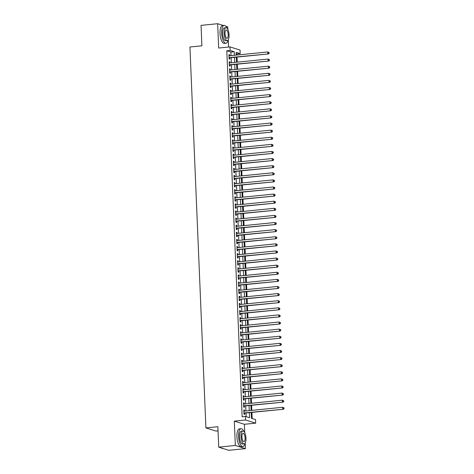 <?xml version="1.0" encoding="UTF-8"?>
<svg xmlns="http://www.w3.org/2000/svg" width="474" height="474" viewBox="0 0 474 474"><rect width="100%" height="100%" fill="white"/><g stroke="black" fill="none" stroke-linecap="round" stroke-linejoin="round"><path stroke-width="0.71" d="M251.214 412.504L251.457 418.323L255.545 419.603L255.693 423.152L245.615 420L245.467 416.445L249.555 417.724L249.342 412.694M244.756 432.768L244.4 424.289L255.693 423.152M244.4 424.289L234.316 421.131L235.335 445.471L218.721 447.142L228.806 450.3L245.419 448.629L245.182 443.06M218.04 430.866L215.984 431.073L205.906 427.915L189.938 47.003L201.9 45.8L201.047 25.371L217.661 23.7L218.68 48.04L229.979 46.902L240.057 50.06L240.205 53.615L236.117 52.336L236.236 55.12M228.587 47.045L228.278 39.763M227.852 29.471L227.739 26.858L225.831 26.26M236.929 55.049L236.882 53.947L240.205 53.615M252.168 418.542L251.907 412.433M251.824 410.377L251.611 405.329M251.528 403.273L251.315 398.219M251.226 396.163L251.019 391.115M250.93 389.059L250.716 384.011M250.633 381.949L250.42 376.901M250.331 374.845L250.124 369.797M250.035 367.741L249.822 362.687M249.739 360.631L249.525 355.583M249.443 353.527L249.229 348.479M249.14 346.417L248.933 341.369M248.844 339.313L248.631 334.265M248.548 332.209L248.335 327.155M248.252 325.099L248.038 320.051M247.949 317.995L247.742 312.941M247.653 310.885L247.44 305.837M247.357 303.781L247.144 298.733M247.055 296.671L246.847 291.623M246.758 289.567L246.545 284.519M246.462 282.463L246.249 277.409M246.166 275.353L245.953 270.304M245.864 268.248L245.656 263.2M245.568 261.138L245.354 256.09M245.271 254.034L245.058 248.986M244.975 246.93L244.762 241.876M244.673 239.82L244.466 234.772M244.377 232.716L244.163 227.662M244.08 225.606L243.867 220.558M243.778 218.502L243.571 213.454M243.482 211.392L243.269 206.344M243.186 204.288L242.972 199.24M242.889 197.184L242.676 192.13M242.587 190.074L242.38 185.026M242.291 182.97L242.078 177.922M241.995 175.86L241.781 170.812M241.699 168.756L241.485 163.708M241.396 161.646L241.189 156.598M241.1 154.542L240.887 149.494M240.804 147.438L240.591 142.384M240.502 140.328L240.294 135.28M240.205 133.224L239.998 128.176M239.909 126.114L239.696 121.066M239.613 119.01L239.4 113.961M239.311 111.905L239.103 106.851M239.014 104.795L238.801 99.747M238.718 97.691L238.505 92.643M238.422 90.581L238.209 85.533M238.12 83.477L237.912 78.429M237.824 76.367L237.61 71.319M237.527 69.263L237.314 64.215M237.231 62.159L237.018 57.105M235.335 445.471L245.419 448.629M223.295 25.466L217.661 23.7M244.525 411.112L244.489 410.146L243.808 409.933L243.986 414.199L244.667 414.412L244.614 413.168M244.228 404.008L244.187 403.042L243.506 402.829L243.683 407.095L244.365 407.308L244.317 406.064M243.932 396.898L243.891 395.938L243.209 395.725L243.387 399.985L244.069 400.198L244.015 398.954M243.636 389.794L243.595 388.828L242.913 388.615L243.091 392.881L243.772 393.094L243.719 391.85M243.334 382.684L243.292 381.724L242.611 381.511L242.795 385.771L243.476 385.984L243.423 384.74M243.038 375.58L242.996 374.614L242.315 374.401L242.492 378.667L243.174 378.88L243.126 377.636M242.741 368.47L242.7 367.51L242.018 367.297L242.196 371.563L242.878 371.776L242.824 370.532M242.439 361.366L242.404 360.4L241.722 360.187L241.9 364.453L242.581 364.666L242.528 363.422M242.143 354.262L242.101 353.296L241.42 353.083L241.604 357.349L242.285 357.562L242.232 356.318M241.847 347.152L241.805 346.192L241.124 345.979L241.302 350.239L241.983 350.452L241.93 349.208M241.55 340.048L241.509 339.082L240.828 338.869L241.005 343.135L241.687 343.348L241.633 342.104M241.248 332.938L241.213 331.978L240.531 331.764L240.709 336.025L241.39 336.238L241.337 335M240.952 325.834L240.911 324.868L240.229 324.654L240.407 328.92L241.088 329.134L241.041 327.889M240.656 318.724L240.614 317.764L239.933 317.55L240.111 321.816L240.792 322.03L240.739 320.785M240.359 311.619L240.318 310.66L239.637 310.446L239.814 314.706L240.496 314.92L240.442 313.675M240.057 304.515L240.016 303.55L239.334 303.336L239.518 307.602L240.2 307.816L240.146 306.571M239.761 297.405L239.72 296.446L239.038 296.232L239.216 300.492L239.897 300.706L239.85 299.461M239.465 290.301L239.423 289.336L238.742 289.122L238.92 293.388L239.601 293.602L239.548 292.357M239.163 283.191L239.127 282.231L238.446 282.018L238.623 286.284L239.305 286.497L239.252 285.253M238.866 276.087L238.825 275.121L238.144 274.908L238.327 279.174L239.009 279.387L238.955 278.143M238.57 268.983L238.529 268.017L237.847 267.804L238.025 272.07L238.706 272.283L238.653 271.039M238.274 261.873L238.232 260.913L237.551 260.7L237.729 264.96L238.41 265.173L238.357 263.929M237.972 254.769L237.936 253.803L237.255 253.59L237.433 257.856L238.114 258.069L238.061 256.825M237.675 247.659L237.634 246.699L236.953 246.486L237.13 250.746L237.812 250.959L237.764 249.721M237.379 240.555L237.338 239.589L236.656 239.376L236.834 243.642L237.515 243.855L237.462 242.611M237.083 233.445L237.041 232.485L236.36 232.272L236.538 236.538L237.219 236.751L237.166 235.507M236.781 226.341L236.739 225.381L236.064 225.168L236.242 229.428L236.923 229.641L236.87 228.397M236.485 219.237L236.443 218.271L235.762 218.058L235.939 222.324L236.621 222.537L236.573 221.293M236.188 212.127L236.147 211.167L235.465 210.954L235.643 215.214L236.325 215.427L236.271 214.183M235.886 205.023L235.851 204.057L235.169 203.844L235.347 208.11L236.028 208.323L235.975 207.079M235.59 197.913L235.548 196.953L234.867 196.74L235.051 201.006L235.732 201.213L235.679 199.975M235.294 190.809L235.252 189.843L234.571 189.63L234.749 193.896L235.43 194.109L235.377 192.865M234.997 183.705L234.956 182.739L234.274 182.526L234.452 186.792L235.134 187.005L235.08 185.761M234.695 176.595L234.66 175.635L233.978 175.421L234.156 179.682L234.837 179.895L234.784 178.651M234.399 169.491L234.357 168.525L233.676 168.311L233.86 172.577L234.535 172.791L234.488 171.547M234.103 162.381L234.061 161.421L233.38 161.207L233.558 165.467L234.239 165.681L234.186 164.437M233.806 155.276L233.765 154.311L233.084 154.097L233.261 158.363L233.943 158.577L233.889 157.332M233.504 148.166L233.463 147.207L232.787 146.993L232.965 151.259L233.646 151.473L233.593 150.228M233.208 141.062L233.167 140.097L232.485 139.889L232.663 144.149L233.344 144.363L233.297 143.118M232.912 133.958L232.87 132.993L232.189 132.779L232.367 137.045L233.048 137.259L232.995 136.014M232.61 126.848L232.574 125.888L231.893 125.675L232.07 129.935L232.752 130.149L232.698 128.904M232.313 119.744L232.272 118.778L231.59 118.565L231.774 122.831L232.456 123.044L232.402 121.8M232.017 112.634L231.976 111.674L231.294 111.461L231.472 115.721L232.153 115.934L232.106 114.696M231.721 105.53L231.679 104.564L230.998 104.351L231.176 108.617L231.857 108.83L231.804 107.586M231.419 98.426L231.383 97.46L230.702 97.247L230.879 101.513L231.561 101.726L231.508 100.482M231.122 91.316L231.081 90.356L230.4 90.143L230.583 94.403L231.259 94.616L231.211 93.372M230.826 84.212L230.785 83.246L230.103 83.033L230.281 87.299L230.962 87.512L230.909 86.268M230.53 77.102L230.488 76.142L229.807 75.929L229.985 80.189L230.666 80.402L230.613 79.158M230.228 69.998L230.192 69.032L229.511 68.819L229.689 73.085L230.37 73.298L230.317 72.054M229.931 62.888L229.89 61.928L229.209 61.715L229.386 65.981L230.068 66.194L230.02 64.95M236.882 53.947L236.176 53.728M231.039 55.642L230.891 52.069L226.803 50.789L242.143 416.776L245.467 416.445M246.172 416.664L246.018 413.026M245.935 410.97L245.722 405.922M245.633 403.866L245.425 398.812M245.336 396.756L245.123 391.708M245.04 389.652L244.827 384.604M244.738 382.542L244.531 377.494M244.442 375.438L244.228 370.39M244.146 368.334L243.932 363.28M243.849 361.224L243.636 356.175M243.547 354.119L243.34 349.071M243.251 347.009L243.038 341.961M242.955 339.905L242.741 334.857M242.658 332.795L242.445 327.747M242.356 325.691L242.149 320.643M242.06 318.587L241.847 313.533M241.764 311.477L241.55 306.429M241.467 304.373L241.254 299.325M241.165 297.263L240.958 292.215M240.869 290.159L240.656 285.111M240.573 283.055L240.359 278.001M240.271 275.945L240.063 270.897M239.974 268.841L239.761 263.787M239.678 261.731L239.465 256.683M239.382 254.627L239.169 249.579M239.08 247.517L238.872 242.469M238.783 240.413L238.57 235.365M238.487 233.309L238.274 228.255M238.191 226.199L237.978 221.151M237.889 219.095L237.681 214.047M237.593 211.985L237.379 206.937M237.296 204.881L237.083 199.832M236.994 197.777L236.787 192.722M236.698 190.667L236.485 185.618M236.402 183.562L236.188 178.508M236.105 176.452L235.892 171.404M235.803 169.348L235.596 164.3M235.507 162.238L235.294 157.19M235.211 155.134L234.997 150.086M234.914 148.03L234.701 142.976M234.612 140.92L234.405 135.872M234.316 133.816L234.103 128.768M234.02 126.706L233.806 121.658M233.718 119.602L233.51 114.554M233.421 112.498L233.208 107.444M233.125 105.388L232.912 100.34M232.829 98.284L232.616 93.23M232.527 91.174L232.319 86.126M232.23 84.07L232.017 79.022M231.934 76.96L231.721 71.912M231.638 69.856L231.425 64.808M231.336 62.752L231.128 57.698M229.635 55.784L229.594 54.818L228.912 54.605L229.09 58.871L229.772 59.084L229.718 57.84M234.316 421.131L245.615 420M226.803 50.789L230.127 50.457L229.979 46.902M218.721 447.142L217.868 426.713L205.906 427.915M236.325 57.176L236.532 62.224M236.621 64.286L236.834 69.334M236.917 71.39L237.13 76.438M237.219 78.494L237.427 83.548M237.515 85.604L237.729 90.653M237.812 92.708L238.025 97.757M238.108 99.818L238.321 104.867M238.41 106.923L238.618 111.971M238.706 114.033L238.92 119.081M239.003 121.137L239.216 126.185M239.299 128.241L239.512 133.295M239.601 135.351L239.808 140.399M239.897 142.455L240.111 147.503M240.194 149.565L240.407 154.613M240.496 156.669L240.703 161.717M240.792 163.773L241.005 168.827M241.088 170.883L241.302 175.931M241.385 177.987L241.598 183.041M241.687 185.097L241.894 190.145M241.983 192.201L242.196 197.249M242.279 199.311L242.492 204.359M242.575 206.415L242.789 211.463M242.878 213.519L243.085 218.573M243.174 220.629L243.387 225.677M243.47 227.733L243.683 232.781M243.772 234.843L243.98 239.891M244.069 241.947L244.282 246.995M244.365 249.051L244.578 254.105M244.661 256.161L244.874 261.21M244.963 263.266L245.171 268.32M245.259 270.376L245.473 275.424M245.556 277.48L245.769 282.528M245.852 284.59L246.065 289.638M246.154 291.694L246.362 296.742M246.45 298.798L246.664 303.852M246.747 305.908L246.96 310.956M247.043 313.012L247.256 318.06M247.345 320.122L247.552 325.17M247.641 327.226L247.855 332.274M247.938 334.33L248.151 339.384M248.24 341.44L248.447 346.488M248.536 348.544L248.749 353.598M248.832 355.654L249.046 360.702M249.128 362.758L249.342 367.806M249.431 369.868L249.638 374.916M249.727 376.972L249.94 382.02M250.023 384.076L250.236 389.13M250.319 391.186L250.533 396.234M250.622 398.29L250.829 403.338M250.918 405.4L251.131 410.448M234.363 55.31L234.215 51.737L230.127 50.457M249.253 410.638L249.046 405.584M248.957 403.528L248.743 398.48M248.66 396.424L248.447 391.376M248.364 389.314L248.151 384.266M248.062 382.21L247.855 377.162M247.766 375.106L247.552 370.052M247.469 367.996L247.256 362.948M247.167 360.892L246.96 355.844M246.871 353.782L246.664 348.734M246.575 346.678L246.362 341.63M246.279 339.574L246.065 334.52M245.976 332.464L245.769 327.416M245.68 325.36L245.467 320.306M245.384 318.25L245.171 313.201M245.088 311.145L244.874 306.097M244.785 304.035L244.578 298.987M244.489 296.931L244.276 291.883M244.193 289.827L243.98 284.773M243.897 282.717L243.683 277.669M243.595 275.613L243.387 270.565M243.298 268.503L243.085 263.455M243.002 261.399L242.789 256.351M242.7 254.289L242.492 249.241M242.404 247.185L242.19 242.137M242.107 240.081L241.894 235.027M241.811 232.971L241.598 227.923M241.509 225.867L241.302 220.819M241.213 218.757L240.999 213.709M240.916 211.653L240.703 206.605M240.62 204.549L240.407 199.495M240.318 197.439L240.111 192.391M240.022 190.335L239.808 185.287M239.726 183.225L239.512 178.177M239.423 176.121L239.216 171.073M239.127 169.011L238.914 163.963M238.831 161.907L238.618 156.858M238.535 154.802L238.321 149.748M238.232 147.692L238.025 142.644M237.936 140.588L237.723 135.54M237.64 133.478L237.427 128.43M237.344 126.374L237.13 121.326M237.041 119.27L236.834 114.216M236.745 112.16L236.532 107.112M236.449 105.056L236.236 100.002M236.147 97.946L235.939 92.898M235.851 90.842L235.637 85.794M235.554 83.732L235.341 78.684M235.258 76.628L235.045 71.58M234.956 69.524L234.749 64.47M234.66 62.414L234.446 57.366M230.891 52.069L234.215 51.737M228.924 54.889L229.594 54.818M229.22 61.993L229.89 61.928M229.523 69.103L230.192 69.032M229.819 76.207L230.488 76.142M230.115 83.317L230.785 83.246M230.411 90.421L231.081 90.356M230.714 97.526L231.383 97.46M231.01 104.636L231.679 104.564M231.306 111.74L231.976 111.674M231.602 118.85L232.272 118.778M231.904 125.954L232.574 125.888M232.201 133.058L232.87 132.993M232.497 140.168L233.167 140.097M232.799 147.272L233.463 147.207M233.095 154.382L233.765 154.311M233.392 161.486L234.061 161.421M233.688 168.596L234.357 168.525M233.99 175.7L234.66 175.635M234.286 182.804L234.956 182.739M234.583 189.914L235.252 189.843M234.879 197.018L235.548 196.953M235.181 204.128L235.851 204.057M235.477 211.232L236.147 211.167M235.774 218.336L236.443 218.271M236.07 225.446L236.739 225.381M236.372 232.55L237.041 232.485M236.668 239.66L237.338 239.589M236.964 246.764L237.634 246.699M237.267 253.874L237.936 253.803M237.563 260.978L238.232 260.913M237.859 268.083L238.529 268.017M238.155 275.193L238.825 275.121M238.458 282.297L239.127 282.231M238.754 289.407L239.423 289.336M239.05 296.511L239.72 296.446M239.346 303.615L240.016 303.55M239.648 310.725L240.318 310.66M239.945 317.829L240.614 317.764M240.241 324.939L240.911 324.868M240.543 332.043L241.213 331.978M240.839 339.153L241.509 339.082M241.136 346.257L241.805 346.192M241.432 353.361L242.101 353.296M241.734 360.471L242.404 360.4M242.03 367.575L242.7 367.51M242.327 374.685L242.996 374.614M242.623 381.789L243.292 381.724M242.925 388.893L243.595 388.828M243.221 396.003L243.891 395.938M243.518 403.107L244.187 403.042M243.82 410.217L244.489 410.146M229.049 57.852L268.533 53.941L229.037 57.627M268.894 53.171L267.851 53.728L267.774 51.95L269.137 52.543L268.894 53.171L269.137 52.543M228.966 55.849L267.774 51.95L268.865 52.46M268.533 53.941L269.167 53.254M226.975 28.173A8.988 3.324 84.3 0 0 224.184 25.377A8.988 3.324 84.3 0 0 221.672 33.251A8.988 3.324 84.3 0 0 225.98 43.258A8.988 3.324 84.3 0 0 228.16 39.958M224.184 25.377L222.519 25.543A8.988 3.324 84.3 0 0 220.013 33.417A8.988 3.324 84.3 0 0 224.321 43.424L225.98 43.258M227.259 40.598L225.731 40.752A6.47 2.394 -95.7 0 1 222.626 33.547A6.47 2.394 -95.7 0 1 224.433 27.877L225.962 27.723A6.47 2.394 84.3 0 0 224.155 33.393A6.47 2.394 84.3 0 0 227.259 40.598A6.47 2.394 84.3 0 0 229.061 34.928A6.47 2.394 84.3 0 0 225.962 27.723M225.032 33.666A4.171 1.541 84.3 0 0 227.028 38.311A4.171 1.541 84.3 0 0 228.19 34.655A4.171 1.541 84.3 0 0 226.193 30.016A4.171 1.541 84.3 0 0 225.032 33.666M243.879 431.47A8.988 3.324 84.3 0 0 241.082 428.674A8.988 3.324 84.3 0 0 238.576 436.548A8.988 3.324 84.3 0 0 242.884 446.555A8.988 3.324 84.3 0 0 245.064 443.255M241.082 428.674L239.423 428.84A8.988 3.324 84.3 0 0 236.917 436.714A8.988 3.324 84.3 0 0 241.219 446.721L242.884 446.555M244.157 443.895L242.629 444.049A6.47 2.394 -95.7 0 1 239.53 436.844A6.47 2.394 -95.7 0 1 241.337 431.174L242.866 431.02A6.47 2.394 84.3 0 0 241.059 436.69A6.47 2.394 84.3 0 0 244.157 443.895A6.47 2.394 84.3 0 0 245.965 438.225A6.47 2.394 84.3 0 0 242.866 431.02M241.93 436.963A4.171 1.541 84.3 0 0 243.932 441.608A4.171 1.541 84.3 0 0 245.094 437.952A4.171 1.541 84.3 0 0 243.097 433.313A4.171 1.541 84.3 0 0 241.93 436.963M221.459 448.001A8.988 3.324 84.3 0 0 222.816 448.57L223.165 448.534M229.345 64.956L268.829 61.045L229.339 64.737M269.196 60.275L268.148 60.832L268.071 59.054L269.433 59.653L269.196 60.275L269.433 59.653M229.262 62.959L268.071 59.054L269.161 59.564M268.829 61.045L269.463 60.364M229.641 72.066L269.125 68.149L229.635 71.841M269.493 67.385L268.444 67.936L268.373 66.164L269.736 66.757L269.493 67.385L269.736 66.757M229.558 70.063L268.373 66.164L269.463 66.674M269.125 68.149L269.765 67.468M229.943 79.17L269.422 75.259L229.931 78.945M269.789 74.489L268.746 75.046L268.669 73.269L270.032 73.867L269.789 74.489L270.032 73.867M229.86 77.173L268.669 73.269L269.759 73.778M269.422 75.259L270.062 74.572M230.24 86.28L269.724 82.363L230.228 86.055M270.085 81.599L269.042 82.15L268.965 80.373L270.328 80.971L270.085 81.599L270.328 80.971M230.157 84.277L268.965 80.373L270.056 80.888M269.724 82.363L270.358 81.682M230.536 93.384L270.02 89.473L230.53 93.159M270.387 88.703L269.339 89.26L269.262 87.483L270.63 88.075L270.387 88.703L270.63 88.075M230.453 91.381L269.262 87.483L270.358 87.992M270.02 89.473L270.66 88.786M230.838 100.488L270.316 96.578L230.826 100.269M270.684 95.807L269.635 96.364L269.564 94.587L270.927 95.185L270.684 95.807L270.927 95.185M230.749 98.491L269.564 94.587L270.654 95.096M270.316 96.578L270.956 95.896M231.134 107.598L270.618 103.688L231.122 107.373M270.98 102.917L269.937 103.474L269.86 101.697L271.223 102.289L270.98 102.917L271.223 102.289M231.051 105.595L269.86 101.697L270.95 102.206M270.618 103.688L271.252 103M231.431 114.702L270.915 110.792L231.425 114.483M271.276 110.021L270.233 110.578L270.156 108.801L271.519 109.399L271.276 110.021L271.519 109.399M231.348 112.705L270.156 108.801L271.247 109.31M270.915 110.792L271.549 110.11M231.727 121.812L271.211 117.896L231.721 121.587M271.578 117.131L270.53 117.682L270.458 115.911L271.821 116.503L271.578 117.131L271.821 116.503M231.644 119.809L270.458 115.911L271.549 116.42M271.211 117.896L271.851 117.214M232.029 128.916L271.507 125.006L232.017 128.691M271.875 124.235L270.826 124.792L270.755 123.015L272.117 123.607L271.875 124.235L272.117 123.607M231.946 126.919L270.755 123.015L271.845 123.524M271.507 125.006L272.147 124.318M232.325 136.02L271.809 132.11L232.313 135.801M272.171 131.339L271.128 131.896L271.051 130.119L272.414 130.717L272.171 131.339L272.414 130.717M232.242 134.024L271.051 130.119L272.141 130.628M271.809 132.11L272.443 131.428M232.621 143.13L272.106 139.22L232.616 142.905M272.467 138.449L271.424 139.006L271.347 137.229L272.71 137.821L272.467 138.449L272.71 137.821M232.538 141.128L271.347 137.229L272.437 137.738M272.106 139.22L272.74 138.532M232.918 150.234L272.402 146.324L232.912 150.015M272.769 145.554L271.721 146.111L271.649 144.333L273.012 144.931L272.769 145.554L273.012 144.931M232.835 148.238L271.649 144.333L272.74 144.843M272.402 146.324L273.042 145.642M233.22 157.344L272.698 153.428L233.208 157.119M273.065 152.664L272.017 153.221L271.946 151.443L273.308 152.036L273.065 152.664L273.308 152.036M233.137 155.342L271.946 151.443L273.036 151.953M272.698 153.428L273.338 152.747M233.516 164.448L273 160.538L233.504 164.229M273.362 159.768L272.319 160.325L272.242 158.547L273.605 159.146L273.362 159.768L273.605 159.146M233.433 162.452L272.242 158.547L273.332 159.057M273 160.538L273.634 159.851M233.812 171.558L273.297 167.642L233.806 171.333M273.664 166.878L272.615 167.429L272.538 165.651L273.907 166.25L273.664 166.878L273.907 166.25M233.729 169.556L272.538 165.651L273.634 166.167M273.297 167.642L273.936 166.961M234.115 178.662L273.593 174.752L234.103 178.437M273.96 173.982L272.911 174.539L272.84 172.761L274.203 173.354L273.96 173.982L274.203 173.354M234.026 176.66L272.84 172.761L273.931 173.271M273.593 174.752L274.233 174.065M234.411 185.767L273.895 181.856L234.399 185.547M274.256 181.086L273.214 181.643L273.137 179.865L274.499 180.464L274.256 181.086L274.499 180.464M234.328 183.77L273.137 179.865L274.227 180.375M273.895 181.856L274.529 181.175M234.707 192.877L274.191 188.966L234.701 192.651M274.553 188.196L273.51 188.753L273.433 186.975L274.796 187.568L274.553 188.196L274.796 187.568M234.624 190.874L273.433 186.975L274.523 187.485M274.191 188.966L274.825 188.279M235.003 199.981L274.487 196.07L234.997 199.761M274.855 195.3L273.806 195.857L273.735 194.079L275.098 194.678L274.855 195.3L275.098 194.678M234.92 197.984L273.735 194.079L274.825 194.589M274.487 196.07L275.127 195.389M235.305 207.091L274.784 203.174L235.294 206.865M275.151 202.41L274.102 202.961L274.031 201.189L275.394 201.782L275.151 202.41L275.394 201.782M235.217 205.088L274.031 201.189L275.121 201.699M274.784 203.174L275.424 202.493M235.602 214.195L275.086 210.284L235.59 213.97M275.447 209.514L274.405 210.071L274.327 208.293L275.69 208.886L275.447 209.514L275.69 208.886M235.519 212.198L274.327 208.293L275.418 208.803M275.086 210.284L275.72 209.597M235.898 221.299L275.382 217.388L235.892 221.08M275.744 216.618L274.701 217.175L274.624 215.397L275.987 215.996L275.744 216.618L275.987 215.996M235.815 219.302L274.624 215.397L275.714 215.913M275.382 217.388L276.016 216.707M236.194 228.409L275.678 224.498L236.188 228.184M276.046 223.728L274.997 224.285L274.926 222.507L276.289 223.1L276.046 223.728L276.289 223.1M236.111 226.406L274.926 222.507L276.016 223.017M275.678 224.498L276.318 223.811M236.496 235.513L275.975 231.602L236.485 235.294M276.342 230.832L275.293 231.389L275.222 229.612L276.585 230.21L276.342 230.832L276.585 230.21M236.413 233.516L275.222 229.612L276.312 230.121M275.975 231.602L276.615 230.921M236.793 242.623L276.277 238.712L236.781 242.398M276.638 237.942L275.595 238.499L275.518 236.722L276.881 237.314L276.638 237.942L276.881 237.314M236.71 240.62L275.518 236.722L276.609 237.231M276.277 238.712L276.911 238.025M237.089 249.727L276.573 245.816L237.083 249.508M276.94 245.046L275.892 245.603L275.815 243.826L277.177 244.424L276.94 245.046L277.177 244.424M237.006 247.73L275.815 243.826L276.911 244.335M276.573 245.816L277.213 245.135M237.391 256.837L276.869 252.92L237.379 256.612M277.237 252.156L276.188 252.707L276.117 250.936L277.48 251.528L277.237 252.156L277.48 251.528M237.302 254.834L276.117 250.936L277.207 251.445M276.869 252.92L277.509 252.239M237.687 263.941L277.172 260.03L237.675 263.716M277.533 259.26L276.49 259.817L276.413 258.04L277.776 258.632L277.533 259.26L277.776 258.632M237.604 261.944L276.413 258.04L277.503 258.549M277.172 260.03L277.805 259.343M237.984 271.045L277.468 267.135L237.972 270.826M277.829 266.364L276.786 266.921L276.709 265.144L278.072 265.742L277.829 266.364L278.072 265.742M237.901 269.048L276.709 265.144L277.8 265.653M277.468 267.135L278.102 266.453M238.28 278.155L277.764 274.245L238.274 277.93M278.131 273.474L277.083 274.031L277.012 272.254L278.374 272.846L278.131 273.474L278.374 272.846M238.197 276.152L277.012 272.254L278.102 272.763M277.764 274.245L278.404 273.557M238.582 285.259L278.06 281.349L238.57 285.04M278.428 280.578L277.379 281.135L277.308 279.358L278.671 279.956L278.428 280.578L278.671 279.956M238.493 283.262L277.308 279.358L278.398 279.867M278.06 281.349L278.7 280.667M238.878 292.369L278.362 288.453L238.866 292.144M278.724 287.688L277.681 288.239L277.604 286.468L278.967 287.06L278.724 287.688L278.967 287.06M238.795 290.366L277.604 286.468L278.694 286.977M278.362 288.453L278.996 287.771M239.174 299.473L278.659 295.563L239.169 299.248M279.02 294.792L277.977 295.349L277.9 293.572L279.263 294.164L279.02 294.792L279.263 294.164M239.092 297.476L277.9 293.572L278.99 294.081M278.659 295.563L279.293 294.875M239.471 306.577L278.955 302.667L239.465 306.358M279.322 301.897L278.274 302.453L278.202 300.676L279.565 301.274L279.322 301.897L279.565 301.274M239.388 304.581L278.202 300.676L279.293 301.191M278.955 302.667L279.595 301.985M239.773 313.687L279.251 309.777L239.761 313.462M279.619 309.007L278.57 309.563L278.499 307.786L279.861 308.378L279.619 309.007L279.861 308.378M239.69 311.685L278.499 307.786L279.589 308.296M279.251 309.777L279.891 309.089M240.069 320.791L279.553 316.881L240.057 320.572M279.915 316.111L278.872 316.668L278.795 314.89L280.158 315.488L279.915 316.111L280.158 315.488M239.986 318.795L278.795 314.89L279.885 315.4M279.553 316.881L280.187 316.199M240.365 327.901L279.85 323.991L240.359 327.676M280.217 323.221L279.168 323.778L279.091 322L280.454 322.593L280.217 323.221L280.454 322.593M240.282 325.899L279.091 322L280.181 322.51M279.85 323.991L280.49 323.304M240.668 335.005L280.146 331.095L240.656 334.786M280.513 330.325L279.464 330.882L279.393 329.104L280.756 329.703L280.513 330.325L280.756 329.703M240.579 333.009L279.393 329.104L280.484 329.614M280.146 331.095L280.786 330.414M240.964 342.115L280.442 338.199L240.952 341.89M280.809 337.435L279.767 337.986L279.69 336.214L281.052 336.807L280.809 337.435L281.052 336.807M240.881 340.113L279.69 336.214L280.78 336.724M280.442 338.199L281.082 337.518M241.26 349.219L280.744 345.309L241.248 348.994M281.106 344.539L280.063 345.096L279.986 343.318L281.349 343.911L281.106 344.539L281.349 343.911M241.177 347.223L279.986 343.318L281.076 343.828M280.744 345.309L281.378 344.622M241.556 356.324L281.041 352.413L241.55 356.104M281.408 351.643L280.359 352.2L280.288 350.422L281.651 351.021L281.408 351.643L281.651 351.021M241.473 354.327L280.288 350.422L281.378 350.932M281.041 352.413L281.68 351.732M241.858 363.434L281.337 359.523L241.847 363.208M281.704 358.753L280.655 359.31L280.584 357.532L281.947 358.125L281.704 358.753L281.947 358.125M241.77 361.431L280.584 357.532L281.675 358.042M281.337 359.523L281.977 358.836M242.155 370.538L281.639 366.627L242.143 370.318M282 365.857L280.958 366.414L280.881 364.636L282.243 365.235L282 365.857L282.243 365.235M242.072 368.541L280.881 364.636L281.971 365.146M281.639 366.627L282.273 365.946M242.451 377.648L281.935 373.731L242.445 377.423M282.297 372.967L281.254 373.518L281.177 371.746L282.54 372.339L282.297 372.967L282.54 372.339M242.368 375.645L281.177 371.746L282.267 372.256M281.935 373.731L282.569 373.05M242.747 384.752L282.231 380.841L242.741 384.527M282.599 380.071L281.55 380.628L281.479 378.85L282.842 379.449L282.599 380.071L282.842 379.449M242.664 382.755L281.479 378.85L282.569 379.36M282.231 380.841L282.871 380.154M243.049 391.856L282.528 387.945L243.038 391.637M282.895 387.175L281.846 387.732L281.775 385.954L283.138 386.553L282.895 387.175L283.138 386.553M242.966 389.859L281.775 385.954L282.865 386.47M282.528 387.945L283.168 387.264M243.346 398.966L282.83 395.055L243.334 398.741M283.191 394.285L282.149 394.842L282.071 393.065L283.434 393.657L283.191 394.285L283.434 393.657M243.263 396.963L282.071 393.065L283.162 393.574M282.83 395.055L283.464 394.368M243.642 406.07L283.126 402.159L243.636 405.851M283.488 401.389L282.445 401.946L282.368 400.169L283.73 400.767L283.488 401.389L283.73 400.767M243.559 404.073L282.368 400.169L283.458 400.678M283.126 402.159L283.76 401.478M243.938 413.18L283.422 409.269L243.932 412.955M283.79 408.499L282.741 409.056L282.67 407.279L284.033 407.871L283.79 408.499L284.033 407.871M243.855 411.177L282.67 407.279L283.76 407.788M283.422 409.269L284.062 408.582"/></g></svg>

